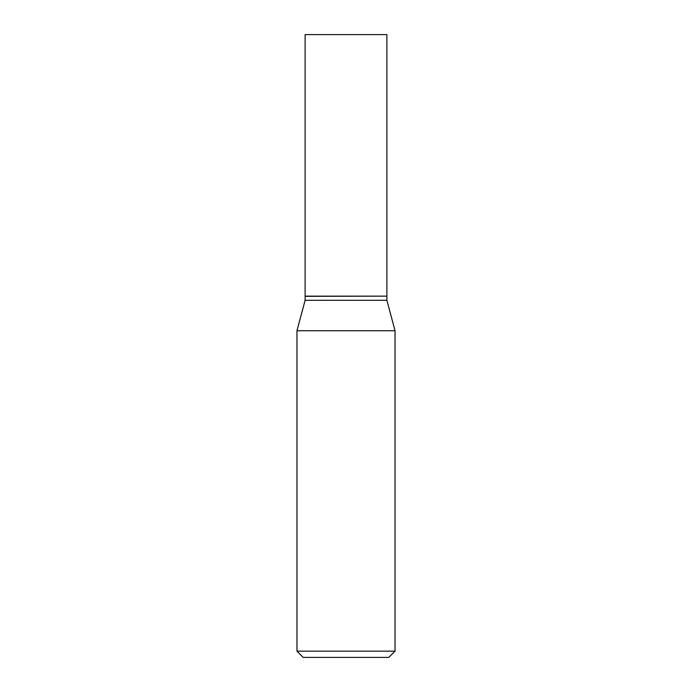 <?xml version="1.0" encoding="UTF-8"?>
<svg xmlns="http://www.w3.org/2000/svg" width="692" height="692" viewBox="0 0 692 692"><rect width="100%" height="100%" fill="white"/><g stroke="black" fill="none" stroke-linecap="round" stroke-linejoin="round"><path stroke-width="1.04" d="M386.88 34.6L305.12 34.6L305.12 296.133L386.88 296.133L386.88 34.6M386.672 296.133L305.12 296.34L305.12 300.285L296.963 330.733L296.963 651.172L395.037 651.172L388.809 657.4L303.191 657.4L296.963 651.172M386.88 296.34L386.88 300.285L305.12 300.285M386.88 300.285L395.037 330.733L296.963 330.733M395.037 330.733L395.037 651.172"/></g></svg>
